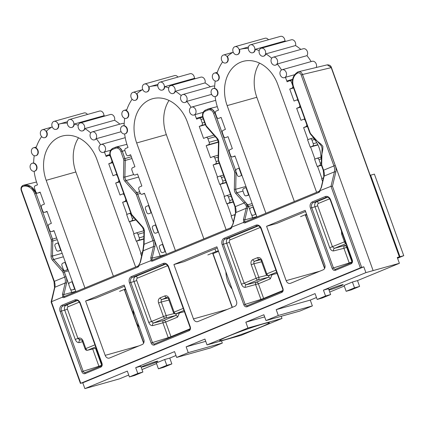 <?xml version="1.0" encoding="UTF-8"?>
<svg xmlns="http://www.w3.org/2000/svg" width="425" height="425" viewBox="0 0 425 425"><rect width="100%" height="100%" fill="white"/><g stroke="black" fill="none" stroke-linecap="round" stroke-linejoin="round"><path stroke-width="0.64" d="M263.574 323.808A26.361 1.519 160.2 0 0 235.827 333.28A26.361 1.519 160.2 0 0 219.709 340.606A26.361 1.519 160.2 0 0 225.452 339.543A26.361 1.519 160.2 0 0 253.194 330.071A26.361 1.519 160.2 0 0 269.312 322.745A26.361 1.519 160.2 0 0 263.574 323.808M252.732 205.28L248.604 206.396L247.663 204.792L236.996 192.748L236.05 191.144L235.742 189.274L236.04 171.774M160.48 256.78L137.753 194.172L136.808 192.567L126.145 180.524L125.2 178.92L124.892 177.05L125.248 160.453L124.939 158.589L122.262 151.157L119.781 147.767L116.046 147.034A6.216 4.85 74.3 0 1 122.225 151.167L124.902 158.599L131.33 156.767M68.818 284.421L64.345 271.995L63.405 270.39L53.741 259.473L52.796 257.869L52.487 256.004L52.812 240.964L52.503 239.1L36.056 193.412L31.078 186.639L23.72 185.183M329.024 290.116A8.601 0.494 160.2 0 0 338.029 287.029A8.601 0.494 160.2 0 0 343.182 284.681A8.601 0.494 160.2 0 0 341.307 285.026A8.601 0.494 160.2 0 0 328.807 289.515M155.954 361.542A8.601 0.494 160.2 0 0 146.907 364.634A8.601 0.494 160.2 0 0 141.647 367.019A8.601 0.494 160.2 0 0 143.517 366.674A8.601 0.494 160.2 0 0 152.57 363.587A8.601 0.494 160.2 0 0 157.829 361.197A8.601 0.494 160.2 0 0 155.954 361.542M151.135 260.382L150.774 257.895L153.478 246.548L143.145 250.814L140.441 262.161L138.683 265.524L150.631 260.769L151.847 259.919A2.114 1.652 -105.7 0 0 152.729 259.973A2.114 1.652 -105.7 0 0 152.809 259.951M243.812 222.126L243.451 219.64L246.155 208.292L235.822 212.558L233.118 223.906L231.359 227.269L243.307 222.514L244.524 221.664A2.114 1.652 -105.7 0 0 245.406 221.717A2.114 1.652 -105.7 0 0 245.485 221.691M361.664 267.399L360.352 267.862L330.99 186.315L334.438 171.843L324.121 176.104L321.417 187.452L319.658 190.814L330.99 186.315L332.446 186.24L361.664 267.399L363.8 266.804L365.893 272.627L373.123 270.598L302.526 74.497C301.474 72.154 299.981 71.288 298.042 71.894M373.123 270.598L399.394 263.303L397.295 257.476L399.367 256.902L331.224 67.633L302.483 74.513L335.235 165.479A9.26 5.769 -112.4 0 1 335.819 172.088L332.446 186.24M246.362 206.593A0.993 0.446 1.3 0 1 247.764 206.63A9.26 5.769 -112.4 0 1 247.531 208.537A0.993 0.59 13.4 0 0 246.155 208.292A8.266 5.148 67.6 0 0 246.362 206.593L246.07 205.408L244.178 202.991A0.993 0.329 -41.5 0 1 245.268 202.141L247.238 204.908L247.764 206.63L248.604 206.396L249.794 209.711M251.526 214.519L252.663 217.685L256.827 216.654M68.478 270.879L64.308 272.005L65.971 276.632A9.26 5.769 -112.4 0 1 66.555 283.241L63.851 294.589L71.687 292.389L70.55 289.223M363.8 266.804L82.779 382.808L84.878 388.631L119.494 378.845L128.738 375.025M85.606 300.996L124.206 285.058L143.778 339.426A4.133 3.225 74.3 0 1 142.189 344.542L109.565 358.009A4.133 3.225 74.3 0 1 109.283 358.105A4.133 3.225 74.3 0 1 105.177 355.358L85.606 300.996L95.567 298.201L124.621 286.206M323.165 269.832L290.541 283.3A4.133 3.225 74.3 0 1 290.259 283.395A4.133 3.225 74.3 0 1 286.152 280.654L266.581 226.286L305.182 210.354L324.758 264.717A4.133 3.225 74.3 0 1 323.165 269.832M234.866 306.287L197.864 321.56A4.133 3.225 74.3 0 1 197.583 321.656A4.133 3.225 74.3 0 1 193.476 318.909L173.905 264.541L216.883 246.803L236.454 301.166A4.133 3.225 74.3 0 1 234.866 306.287M63.548 296.368L63.851 294.589A0.993 0.59 -166.6 0 0 62.475 294.344L65.174 282.997L54.857 287.257L51.425 302.244L51.409 301.729L62.332 297.224L63.548 296.368A2.114 1.652 -105.7 0 0 64.43 296.422A2.114 1.652 -105.7 0 0 64.51 296.4M360.352 267.862L80.766 383.276L82.779 382.808M171.854 363.922L163.482 367.375L158.403 368.799L166.775 365.346L171.854 363.922L169.756 358.094L175.971 355.528M354.519 287.842L359.598 286.418L357.499 280.596L352.421 282.019L344.053 285.473L346.147 291.3L354.519 287.842L352.421 282.019M346.147 291.3L351.231 289.871L359.598 286.418M365.893 272.627L323.441 290.153L325.539 295.975L317.167 299.434L315.074 293.606L276.207 309.65L278.306 315.478L265.976 320.567L263.877 314.739L245.836 322.187L247.929 328.015L281.987 318.458L241.092 335.336L207.033 344.898L204.935 339.07L186.15 346.827L188.248 352.649L222.307 343.092L210.72 347.878L176.662 357.436L174.563 351.608L135.697 367.652L140.776 366.228L142.874 372.05L134.502 375.509L129.423 376.933L127.325 371.11L84.878 388.631M135.697 367.652L137.796 373.479L142.874 372.05M137.796 373.479L129.423 376.933M166.775 365.346L164.677 359.518L169.756 358.094M141.977 369.564L156.517 363.561M164.677 359.518L156.31 362.977L158.403 368.799M188.248 352.649L176.662 357.436M222.307 343.092L221.494 340.839M186.15 346.827L205.748 341.328M247.929 328.015L207.033 344.898M264.658 316.907L245.836 322.187M265.976 320.567L300.034 311.004L312.364 305.915L310.266 300.092L276.207 309.65M278.306 315.478L312.364 305.915M317.167 299.434L322.246 298.005L330.618 294.552L325.539 295.975M310.266 300.092L316.482 297.527M329.72 292.06L344.261 286.057M357.499 280.596L399.394 263.303M330.618 294.552L328.52 288.724L323.441 290.153M331.442 67.591C330.9 65.7 329.497 64.786 327.239 64.855L331.442 67.591L399.58 256.865L397.407 257.789L399.967 256.732L370.605 175.185L370.233 175.339M266.581 226.286L276.542 223.492L305.596 211.496M173.905 264.541L183.866 261.747L217.297 247.95M236.343 172.614L236.061 172.693L235.705 189.284L245.953 186.442M215.316 112.806L214.938 112.896L212.458 109.507L208.723 108.779A6.216 4.85 74.3 0 1 214.901 112.912L235.79 170.813L214.938 112.896L213.584 113.374A5.228 4.075 -105.7 0 0 208.038 110.027L205.264 111.169A5.228 4.075 -105.7 0 0 203.251 117.64L205.928 125.072A3.14 2.449 -105.7 0 0 206.646 126.294L217.313 138.337A5.127 4 74.3 0 1 218.864 142.641L218.503 159.237A3.14 2.449 -105.7 0 0 218.742 160.655L235.301 206.656L244.178 202.991L235.864 193.609A5.127 4 74.3 0 1 234.313 189.3L234.669 172.709A3.14 2.449 -105.7 0 0 234.435 171.291L213.584 113.374M131.968 158.541L125.21 160.469L124.854 177.06L133.779 174.585M57.253 239.7L52.769 240.975L52.45 256.015L62.156 253.321M36.056 193.417L52.461 239.11L56.615 237.926M281.212 316.29L281.987 318.458M342.438 233.755L341.62 234.074L344.42 241.841L329.736 247.738C330.724 250.006 332.026 251.063 333.636 250.915A2.067 1.588 -104.3 0 1 334.427 248.354L346.492 245.012M261.901 260.312L266.788 273.886L266.087 274.237L261.2 260.663L261.901 260.312C260.865 258.049 259.404 257.168 257.513 257.662A2.067 1.286 -112.4 0 0 259.436 259.261L254.745 261.2A2.067 1.286 -112.4 0 1 252.822 259.601C251.106 260.589 250.575 262.294 251.228 264.717L253.948 263.755L258.836 277.334L266.916 275.278M272.101 274.662L270.273 278.869A2.067 1.286 67.6 0 0 268.35 277.27L258.039 279.889L246.128 284.808A2.067 1.588 -104.3 0 0 245.331 287.364L258.363 283.783L263.638 298.435L282.673 290.578M169.224 298.568L174.112 312.147L173.411 312.497L168.523 298.918L169.224 298.568C168.188 296.305 166.727 295.423 164.836 295.922A2.067 1.286 -112.4 0 0 166.759 297.516L162.068 299.455A2.067 1.286 -112.4 0 1 160.145 297.856C158.429 298.849 157.898 300.555 158.552 302.972L161.272 302.01L166.159 315.589L174.239 313.533M179.424 312.917L177.597 317.124A2.067 1.286 67.6 0 0 175.674 315.525L165.362 318.15L153.452 323.064A2.067 1.588 -104.3 0 0 152.655 325.624L165.686 322.044L170.962 336.69L189.996 328.833M83.013 340.829L85.813 348.596L85.112 348.946L82.317 341.179L83.013 340.829C81.983 338.566 80.522 337.684 78.625 338.178A2.067 1.286 -112.4 0 0 80.548 339.777L79.937 340.032A2.067 1.588 -104.3 0 0 79.14 342.587L82.514 341.732M36.523 182.006L23.97 185.114M327.239 64.855L298.377 71.767A4.133 3.225 74.3 0 1 302.483 74.513L301.171 74.975A3.14 2.449 -105.7 0 0 297.76 72.994A11.411 8.904 -105.7 0 0 293.643 86.998L310.091 132.68A3.14 2.449 -105.7 0 0 310.808 133.902L320.471 144.813A5.127 4 74.3 0 1 322.022 149.122L321.698 164.162A3.14 2.449 -105.7 0 0 321.938 165.58L323.6 170.207L333.922 165.947L301.171 74.975M144.362 231.381L143.963 231.195L143.687 244.12L144.08 244.311L152.958 240.646L136.398 194.65A3.14 2.449 -105.7 0 0 135.681 193.428L125.014 181.385A5.127 4 74.3 0 1 123.463 177.076L123.818 160.485A3.14 2.449 -105.7 0 0 123.585 159.067L120.907 151.629A5.228 4.075 -105.7 0 0 115.361 148.282L112.588 149.425A5.228 4.075 -105.7 0 0 110.574 155.895L131.426 213.812A3.14 2.449 -105.7 0 0 132.143 215.034L142.811 227.077A5.127 4 74.3 0 1 144.362 231.381L144.08 244.311L143.352 249.114A0.993 0.446 -178.7 0 0 143.044 249.427L140.133 262.469L138.656 265.343M150.774 257.895A0.993 0.59 13.4 0 1 152.15 258.14L151.847 259.919M253.157 218.524L252.663 217.685L244.827 219.884L244.524 221.664M75.852 291.359L71.687 292.389L72.181 293.229M321.417 187.452A0.993 0.59 -166.6 0 0 321.109 187.765L319.632 190.634M243.451 219.64A0.993 0.59 13.4 0 1 244.827 219.884L247.531 208.537M246.07 205.408A0.993 0.563 -28.5 0 1 247.238 204.908L252.121 203.586M233.118 223.906A0.993 0.59 -166.6 0 0 232.81 224.214L231.333 227.083M143.538 247.732L143.252 247.701L143.044 249.427M140.441 262.161A0.993 0.59 -166.6 0 0 140.133 262.469M322.878 146.296L320.965 144.133L313.512 138.194A24.804 19.353 74.3 0 1 321.013 159.03L322.814 149.271L322.878 146.296M321.417 158.812L321.013 159.03M313.995 138.157L313.512 138.194M300.544 216.676L306.521 214.205L305.554 211.517M207.867 254.936L215.942 251.6L214.97 248.907M133.222 310.101A23.662 18.461 -105.7 0 0 133.907 315.541M136.531 322.835A23.662 18.461 -105.7 0 0 139.437 327.356M225.898 271.846A23.662 18.461 -105.7 0 0 232.114 289.101M305.713 215.358L306.818 214.901M213.037 253.613L218.519 251.35M124.732 290.062L125.843 289.606M397.566 258.225L403.75 255.675L399.967 256.732M403.75 255.675L374.393 174.123L370.605 175.185M125.593 288.904L119.59 291.375M124.498 286.259L125.465 288.947M218.301 250.734L215.942 251.6M34.776 171.121A4.133 3.225 74.3 0 1 34.494 171.222A4.133 3.225 74.3 0 1 30.324 168.295A4.133 3.225 74.3 0 1 31.981 163.359A4.133 3.225 74.3 0 1 32.258 163.258A4.133 3.225 74.3 0 1 36.428 166.186A4.133 3.225 74.3 0 1 34.776 171.121M34.234 155.693A47.457 37.028 74.3 0 0 33.644 163.088A4.133 3.225 74.3 0 1 36.948 166.722A4.133 3.225 74.3 0 1 35.132 171.025A4.133 3.225 74.3 0 1 34.85 171.121A4.133 3.225 74.3 0 1 34.669 171.163M45.023 137.583A4.133 3.225 74.3 0 1 44.747 137.679A4.133 3.225 74.3 0 1 40.577 134.752A4.133 3.225 74.3 0 1 42.229 129.816A4.133 3.225 74.3 0 1 42.511 129.721A4.133 3.225 74.3 0 1 46.681 132.648A4.133 3.225 74.3 0 1 45.023 137.583M52.227 126.857A47.457 37.028 74.3 0 0 46.357 131.166A4.133 3.225 74.3 0 1 45.385 137.482A4.133 3.225 74.3 0 1 45.103 137.578A4.133 3.225 74.3 0 1 44.922 137.626M36.051 155.635A4.133 3.225 74.3 0 1 35.769 155.731A4.133 3.225 74.3 0 1 31.599 152.803A4.133 3.225 74.3 0 1 33.256 147.868A4.133 3.225 74.3 0 1 33.532 147.773A4.133 3.225 74.3 0 1 37.703 150.7A4.133 3.225 74.3 0 1 36.051 155.635M41.623 136.59A47.457 37.028 74.3 0 0 36.029 147.969A4.133 3.225 74.3 0 1 38.303 151.927A4.133 3.225 74.3 0 1 36.407 155.534A4.133 3.225 74.3 0 1 36.125 155.63A4.133 3.225 74.3 0 1 35.944 155.678M56.514 129.258A4.133 3.225 74.3 0 1 56.233 129.354A4.133 3.225 74.3 0 1 52.068 126.427A4.133 3.225 74.3 0 1 53.72 121.492A4.133 3.225 74.3 0 1 54.002 121.391A4.133 3.225 74.3 0 1 58.167 124.318A4.133 3.225 74.3 0 1 56.514 129.258M67.474 121.699L58.703 124.158A47.457 37.028 74.3 0 0 58.523 124.212A4.133 3.225 74.3 0 1 56.876 129.157A4.133 3.225 74.3 0 1 56.594 129.253A4.133 3.225 74.3 0 1 56.413 129.296M72 127.367A4.133 3.225 74.3 0 1 71.719 127.463A4.133 3.225 74.3 0 1 67.548 124.536A4.133 3.225 74.3 0 1 69.201 119.6A4.133 3.225 74.3 0 1 69.482 119.505A4.133 3.225 74.3 0 1 73.652 122.432A4.133 3.225 74.3 0 1 72 127.367M69.482 119.505L99.519 111.074A4.133 3.225 74.3 0 1 103.934 115.696L74.258 124.026A4.133 3.225 74.3 0 1 72.356 127.266A4.133 3.225 74.3 0 1 72.075 127.362A4.133 3.225 74.3 0 1 71.894 127.41M82.79 130.81A4.133 3.225 74.3 0 1 82.508 130.905A4.133 3.225 74.3 0 1 78.343 127.978A4.133 3.225 74.3 0 1 79.996 123.043A4.133 3.225 74.3 0 1 80.277 122.942A4.133 3.225 74.3 0 1 84.442 125.869A4.133 3.225 74.3 0 1 82.79 130.81M80.277 122.942L110.314 114.516A4.133 3.225 74.3 0 1 113.73 115.967A4.133 3.225 74.3 0 1 114.564 120.254L84.888 128.584A4.133 3.225 74.3 0 1 83.151 130.709A4.133 3.225 74.3 0 1 82.87 130.804A4.133 3.225 74.3 0 1 82.689 130.847M94.733 139.761A4.133 3.225 74.3 0 1 94.456 139.862A4.133 3.225 74.3 0 1 90.286 136.935A4.133 3.225 74.3 0 1 91.938 131.994A4.133 3.225 74.3 0 1 92.22 131.899A4.133 3.225 74.3 0 1 96.39 134.826A4.133 3.225 74.3 0 1 94.733 139.761M121.136 131.723L96.284 138.699A4.133 3.225 74.3 0 1 95.094 139.66A4.133 3.225 74.3 0 1 94.812 139.761A4.133 3.225 74.3 0 1 94.632 139.804M103.663 152.304A4.133 3.225 74.3 0 1 103.381 152.405A4.133 3.225 74.3 0 1 99.211 149.478A4.133 3.225 74.3 0 1 100.868 144.537A4.133 3.225 74.3 0 1 101.145 144.442A4.133 3.225 74.3 0 1 105.315 147.369A4.133 3.225 74.3 0 1 103.663 152.304M110.633 150.264L104.391 152.017A4.133 3.225 74.3 0 1 104.019 152.203A4.133 3.225 74.3 0 1 103.737 152.304A4.133 3.225 74.3 0 1 103.557 152.347M135.633 267.038L96.879 159.386A35.057 27.354 -105.7 0 0 62.055 136.101A35.057 27.354 -105.7 0 0 59.67 136.924A35.057 27.354 -105.7 0 0 46.176 180.317L84.931 287.969M78.54 137.801A35.057 27.354 -105.7 0 0 75.852 171.987L113.379 276.223M75.963 291.672L53.986 230.621L51.733 231.551L54.081 230.892M51.733 231.551A1.987 1.546 -105.7 0 1 51.6 231.598A1.987 1.546 -105.7 0 1 49.629 230.281L48.354 226.738A1.987 1.546 -105.7 0 1 49.119 224.283L51.367 223.353L47.047 211.363L44.8 212.293A1.987 1.546 -105.7 0 1 44.667 212.335A1.987 1.546 -105.7 0 1 42.697 211.018L41.422 207.48A1.987 1.546 -105.7 0 1 42.187 205.02L44.434 204.096L40.115 192.1L37.867 193.03A1.987 1.546 -105.7 0 1 37.735 193.077A1.987 1.546 -105.7 0 1 35.758 191.76L34.483 188.217A1.987 1.546 -105.7 0 1 35.248 185.762L37.496 184.833L37.203 184.02A47.457 37.028 74.3 0 1 34.127 171.296M58.703 124.158A47.457 37.028 74.3 0 1 67.304 123.085M103.934 115.696A47.457 37.028 74.3 0 1 105.044 115.993M74.258 124.026A47.457 37.028 74.3 0 1 78.227 125.269M114.564 120.254A47.457 37.028 74.3 0 1 119.866 124.142M84.888 128.584A47.457 37.028 74.3 0 1 90.753 132.956M96.284 138.699A47.457 37.028 74.3 0 1 100.56 144.691M119.558 181.942L115.69 183.026L117.938 182.102A1.987 1.546 -105.7 0 0 118.703 179.642L117.427 176.104A1.987 1.546 -105.7 0 0 115.457 174.781A1.987 1.546 -105.7 0 0 115.318 174.829L113.071 175.759L108.757 163.768L112.625 162.679M115.69 183.026L120.009 195.017L122.257 194.092A1.987 1.546 -105.7 0 1 122.389 194.044L123.776 193.657M126.985 214.397L122.623 202.289L126.491 201.206M129.253 221.802L126.639 214.535L128.892 213.605A1.987 1.546 74.3 0 1 129.025 213.557A1.987 1.546 74.3 0 1 130.996 214.875L132.271 218.413A1.987 1.546 74.3 0 1 131.506 220.873L129.253 221.802L135.904 219.932M129.614 221.701L133.971 233.808M136.244 241.214L133.631 233.952L135.883 233.022A1.987 1.546 74.3 0 1 136.016 232.974A1.987 1.546 74.3 0 1 137.987 234.292L139.262 237.83A1.987 1.546 74.3 0 1 138.497 240.284L136.244 241.214L143.793 239.1M136.6 241.113L140.962 253.226M104.391 152.017A47.457 37.028 74.3 0 1 105.846 155.683L106.138 156.496L108.386 155.571A1.987 1.546 -105.7 0 1 108.524 155.523L109.969 155.12M54.002 121.391L84.038 112.965A4.133 3.225 74.3 0 1 87.481 114.453M92.22 131.899L122.257 123.468A4.133 3.225 74.3 0 1 124.196 123.67M122.623 202.289L124.87 201.36A1.987 1.546 -105.7 0 0 125.635 198.905L124.36 195.362A1.987 1.546 -105.7 0 0 122.389 194.044M108.757 163.768L111.005 162.839A1.987 1.546 -105.7 0 0 111.77 160.384L110.495 156.841A1.987 1.546 -105.7 0 0 108.524 155.523M141.631 256.185L140.622 253.369L142.487 252.599M74.593 288.968L71.979 281.701L69.727 282.636A1.987 1.546 -105.7 0 0 68.962 285.09L70.237 288.628A1.987 1.546 -105.7 0 0 72.207 289.946A1.987 1.546 -105.7 0 0 72.34 289.898L74.954 288.867M71.979 281.701L72.335 281.605M67.602 269.551L64.988 262.289L62.735 263.218A1.987 1.546 -105.7 0 0 61.97 265.673L63.245 269.211A1.987 1.546 -105.7 0 0 65.216 270.528A1.987 1.546 -105.7 0 0 65.349 270.481L67.963 269.45M64.988 262.289L65.349 262.188M60.616 250.134L57.997 242.872L55.744 243.801A1.987 1.546 -105.7 0 0 54.979 246.256L56.254 249.794A1.987 1.546 -105.7 0 0 58.225 251.111A1.987 1.546 -105.7 0 0 58.363 251.063L60.972 250.033M57.997 242.872L58.358 242.771M215.751 96.417A4.133 3.225 74.3 0 1 215.47 96.512A4.133 3.225 74.3 0 1 211.305 93.585A4.133 3.225 74.3 0 1 212.957 88.65A4.133 3.225 74.3 0 1 213.238 88.554A4.133 3.225 74.3 0 1 217.403 91.476A4.133 3.225 74.3 0 1 215.751 96.417M215.209 80.984A47.457 37.028 74.3 0 0 214.62 88.379A4.133 3.225 74.3 0 1 217.924 92.012A4.133 3.225 74.3 0 1 216.113 96.316A4.133 3.225 74.3 0 1 215.831 96.411A4.133 3.225 74.3 0 1 215.65 96.454M226.004 62.873A4.133 3.225 74.3 0 1 225.723 62.974A4.133 3.225 74.3 0 1 221.553 60.047A4.133 3.225 74.3 0 1 223.205 55.107A4.133 3.225 74.3 0 1 223.486 55.011A4.133 3.225 74.3 0 1 227.657 57.938A4.133 3.225 74.3 0 1 226.004 62.873M233.203 52.148A47.457 37.028 74.3 0 0 227.333 56.456A4.133 3.225 74.3 0 1 226.36 62.773A4.133 3.225 74.3 0 1 226.079 62.873A4.133 3.225 74.3 0 1 225.898 62.916M217.026 80.925A4.133 3.225 74.3 0 1 216.745 81.026A4.133 3.225 74.3 0 1 212.58 78.099A4.133 3.225 74.3 0 1 214.232 73.158A4.133 3.225 74.3 0 1 214.513 73.063A4.133 3.225 74.3 0 1 218.678 75.99A4.133 3.225 74.3 0 1 217.026 80.925M222.599 61.885A47.457 37.028 74.3 0 0 217.005 73.265A4.133 3.225 74.3 0 1 219.279 77.217A4.133 3.225 74.3 0 1 217.382 80.824A4.133 3.225 74.3 0 1 217.106 80.925A4.133 3.225 74.3 0 1 216.92 80.968M237.49 54.549A4.133 3.225 74.3 0 1 237.208 54.644A4.133 3.225 74.3 0 1 233.043 51.717A4.133 3.225 74.3 0 1 234.696 46.782A4.133 3.225 74.3 0 1 234.977 46.686A4.133 3.225 74.3 0 1 239.142 49.613A4.133 3.225 74.3 0 1 237.49 54.549M248.45 46.989L239.679 49.449A47.457 37.028 74.3 0 0 239.498 49.502A4.133 3.225 74.3 0 1 237.851 54.448A4.133 3.225 74.3 0 1 237.57 54.543A4.133 3.225 74.3 0 1 237.389 54.591M252.976 52.657A4.133 3.225 74.3 0 1 252.694 52.758A4.133 3.225 74.3 0 1 248.524 49.831A4.133 3.225 74.3 0 1 250.176 44.891A4.133 3.225 74.3 0 1 250.458 44.795A4.133 3.225 74.3 0 1 254.628 47.722A4.133 3.225 74.3 0 1 252.976 52.657M250.458 44.795L280.495 36.369A4.133 3.225 74.3 0 1 284.909 40.991L255.234 49.316A4.133 3.225 74.3 0 1 253.332 52.557A4.133 3.225 74.3 0 1 253.05 52.657A4.133 3.225 74.3 0 1 252.87 52.7M263.766 56.1A4.133 3.225 74.3 0 1 263.484 56.196A4.133 3.225 74.3 0 1 259.319 53.268A4.133 3.225 74.3 0 1 260.971 48.333A4.133 3.225 74.3 0 1 261.253 48.237A4.133 3.225 74.3 0 1 265.418 51.165A4.133 3.225 74.3 0 1 263.766 56.1M261.253 48.237L291.29 39.807A4.133 3.225 74.3 0 1 294.706 41.257A4.133 3.225 74.3 0 1 295.54 45.549L265.864 53.874A4.133 3.225 74.3 0 1 264.127 55.999A4.133 3.225 74.3 0 1 263.845 56.095A4.133 3.225 74.3 0 1 263.665 56.137M275.713 65.057A4.133 3.225 74.3 0 1 275.432 65.153A4.133 3.225 74.3 0 1 271.262 62.225A4.133 3.225 74.3 0 1 272.914 57.29A4.133 3.225 74.3 0 1 273.195 57.189A4.133 3.225 74.3 0 1 277.366 60.116A4.133 3.225 74.3 0 1 275.713 65.057M273.195 57.189L303.232 48.763A4.133 3.225 74.3 0 1 307.025 50.809A4.133 3.225 74.3 0 1 306.94 55.659L277.259 63.989A4.133 3.225 74.3 0 1 276.069 64.956A4.133 3.225 74.3 0 1 275.788 65.052A4.133 3.225 74.3 0 1 275.607 65.094M284.638 77.6A4.133 3.225 74.3 0 1 284.357 77.695A4.133 3.225 74.3 0 1 280.192 74.768A4.133 3.225 74.3 0 1 281.844 69.833A4.133 3.225 74.3 0 1 282.126 69.732A4.133 3.225 74.3 0 1 286.291 72.659A4.133 3.225 74.3 0 1 284.638 77.6M294.589 74.72L285.366 77.308A4.133 3.225 74.3 0 1 285 77.499A4.133 3.225 74.3 0 1 284.718 77.594A4.133 3.225 74.3 0 1 284.538 77.637M316.609 192.328L277.854 84.681A35.057 27.354 -105.7 0 0 243.031 61.391A35.057 27.354 -105.7 0 0 240.646 62.215A35.057 27.354 -105.7 0 0 227.152 105.607L265.907 213.26M259.516 63.097A35.057 27.354 -105.7 0 0 256.827 97.282L294.355 201.519M256.939 216.962L234.961 155.917L232.714 156.846L235.057 156.188L232.576 156.889A1.987 1.546 -105.7 0 0 232.714 156.846M232.576 156.889A1.987 1.546 -105.7 0 1 230.605 155.571L229.33 152.033A1.987 1.546 -105.7 0 1 230.095 149.573L232.342 148.644L228.028 136.653L225.776 137.583A1.987 1.546 -105.7 0 1 225.643 137.631A1.987 1.546 -105.7 0 1 223.672 136.313L222.397 132.77A1.987 1.546 -105.7 0 1 223.162 130.316L225.409 129.386L221.09 117.396L218.843 118.32A1.987 1.546 -105.7 0 1 218.71 118.368A1.987 1.546 -105.7 0 1 216.739 117.05L215.464 113.507A1.987 1.546 -105.7 0 1 216.224 111.052L218.477 110.123L218.184 109.31A47.457 37.028 74.3 0 1 215.103 96.587M239.679 49.449A47.457 37.028 74.3 0 1 248.28 48.376M284.909 40.991A47.457 37.028 74.3 0 1 286.02 41.283M255.234 49.316A47.457 37.028 74.3 0 1 259.207 50.564M295.54 45.549A47.457 37.028 74.3 0 1 300.842 49.433M265.864 53.874A47.457 37.028 74.3 0 1 271.729 58.246M306.94 55.659A47.457 37.028 74.3 0 1 311.169 61.583M277.259 63.989A47.457 37.028 74.3 0 1 281.536 69.982M300.533 107.233L296.666 108.322L298.913 107.392A1.987 1.546 -105.7 0 0 299.678 104.938L298.403 101.394A1.987 1.546 -105.7 0 0 296.432 100.077A1.987 1.546 -105.7 0 0 296.299 100.125L294.047 101.049L289.733 89.059L293.601 87.975M296.666 108.322L300.985 120.312L303.232 119.382A1.987 1.546 -105.7 0 1 303.365 119.335L304.752 118.947M307.96 139.687L303.599 127.58L307.466 126.496M310.229 147.093L307.615 139.83L309.868 138.895A1.987 1.546 74.3 0 1 310.006 138.853A1.987 1.546 74.3 0 1 311.977 140.17L313.246 143.708A1.987 1.546 74.3 0 1 312.481 146.163L310.229 147.093L317.948 144.925M310.59 146.992L314.952 159.104M317.22 166.51L314.606 159.242L316.859 158.312A1.987 1.546 74.3 0 1 316.992 158.27A1.987 1.546 74.3 0 1 318.962 159.587L320.237 163.12A1.987 1.546 74.3 0 1 319.473 165.58L317.22 166.51L321.465 165.314M317.581 166.409L321.938 178.516M285.366 77.308A47.457 37.028 74.3 0 1 286.822 80.978L287.114 81.791L289.361 80.862A1.987 1.546 -105.7 0 1 289.499 80.814L292.533 79.964M234.977 46.686L265.014 38.255A4.133 3.225 74.3 0 1 268.457 39.743M282.126 69.732L312.157 61.306A4.133 3.225 74.3 0 1 315.701 62.932A4.133 3.225 74.3 0 1 316.28 67.437M303.599 127.58L305.851 126.65A1.987 1.546 -105.7 0 0 306.611 124.196L305.336 120.652A1.987 1.546 -105.7 0 0 303.365 119.335M289.733 89.059L291.98 88.129A1.987 1.546 -105.7 0 0 292.745 85.675L291.47 82.131A1.987 1.546 -105.7 0 0 289.499 80.814M322.607 181.475L321.598 178.659L323.462 177.889M255.568 214.258L252.955 206.996L250.702 207.926A1.987 1.546 -105.7 0 0 249.937 210.38L251.212 213.918A1.987 1.546 -105.7 0 0 253.183 215.236A1.987 1.546 -105.7 0 0 253.316 215.188L255.93 214.157M252.955 206.996L253.316 206.895M248.583 194.841L245.963 187.579L243.711 188.509A1.987 1.546 -105.7 0 0 242.946 190.963L244.221 194.501A1.987 1.546 -105.7 0 0 246.192 195.819A1.987 1.546 -105.7 0 0 246.325 195.771L248.938 194.74M245.963 187.579L246.325 187.478M241.591 175.429L238.972 168.162L236.72 169.092A1.987 1.546 -105.7 0 0 235.96 171.551L237.23 175.084A1.987 1.546 -105.7 0 0 239.201 176.402A1.987 1.546 -105.7 0 0 239.339 176.359L241.947 175.328M238.972 168.162L239.333 168.061M125.263 133.769A4.133 3.225 74.3 0 1 124.982 133.864A4.133 3.225 74.3 0 1 120.817 130.942A4.133 3.225 74.3 0 1 122.469 126.002A4.133 3.225 74.3 0 1 122.751 125.906A4.133 3.225 74.3 0 1 126.916 128.833A4.133 3.225 74.3 0 1 125.263 133.769M124.722 118.341A47.457 37.028 74.3 0 0 124.132 125.731A4.133 3.225 74.3 0 1 127.436 129.365A4.133 3.225 74.3 0 1 125.619 133.668A4.133 3.225 74.3 0 1 125.343 133.763A4.133 3.225 74.3 0 1 125.157 133.811M135.517 100.231A4.133 3.225 74.3 0 1 135.235 100.327A4.133 3.225 74.3 0 1 131.065 97.399A4.133 3.225 74.3 0 1 132.717 92.464A4.133 3.225 74.3 0 1 132.998 92.363A4.133 3.225 74.3 0 1 137.169 95.29A4.133 3.225 74.3 0 1 135.517 100.231M142.715 89.5A47.457 37.028 74.3 0 0 136.845 93.808A4.133 3.225 74.3 0 1 135.873 100.13A4.133 3.225 74.3 0 1 135.591 100.226A4.133 3.225 74.3 0 1 135.41 100.268M126.538 118.283A4.133 3.225 74.3 0 1 126.257 118.378A4.133 3.225 74.3 0 1 122.087 115.451A4.133 3.225 74.3 0 1 123.744 110.516A4.133 3.225 74.3 0 1 124.02 110.415A4.133 3.225 74.3 0 1 128.191 113.342A4.133 3.225 74.3 0 1 126.538 118.283M132.111 99.238A47.457 37.028 74.3 0 0 126.517 110.617A4.133 3.225 74.3 0 1 128.791 114.575A4.133 3.225 74.3 0 1 126.894 118.182A4.133 3.225 74.3 0 1 126.613 118.277A4.133 3.225 74.3 0 1 126.432 118.32M147.002 91.901A4.133 3.225 74.3 0 1 146.721 92.002A4.133 3.225 74.3 0 1 142.556 89.075A4.133 3.225 74.3 0 1 144.208 84.134A4.133 3.225 74.3 0 1 144.489 84.038A4.133 3.225 74.3 0 1 148.654 86.966A4.133 3.225 74.3 0 1 147.002 91.901M157.962 84.341L149.191 86.806A47.457 37.028 74.3 0 0 149.01 86.854A4.133 3.225 74.3 0 1 147.363 91.8A4.133 3.225 74.3 0 1 147.082 91.901A4.133 3.225 74.3 0 1 146.901 91.943M162.488 90.015A4.133 3.225 74.3 0 1 162.207 90.111A4.133 3.225 74.3 0 1 158.036 87.183A4.133 3.225 74.3 0 1 159.688 82.248A4.133 3.225 74.3 0 1 159.97 82.147A4.133 3.225 74.3 0 1 164.14 85.074A4.133 3.225 74.3 0 1 162.488 90.015M159.97 82.147L190.007 73.722A4.133 3.225 74.3 0 1 194.422 78.343L164.746 86.673A4.133 3.225 74.3 0 1 162.844 89.914A4.133 3.225 74.3 0 1 162.562 90.01A4.133 3.225 74.3 0 1 162.382 90.052M173.278 93.452A4.133 3.225 74.3 0 1 172.996 93.548A4.133 3.225 74.3 0 1 168.831 90.626A4.133 3.225 74.3 0 1 170.483 85.685A4.133 3.225 74.3 0 1 170.765 85.59A4.133 3.225 74.3 0 1 174.93 88.517A4.133 3.225 74.3 0 1 173.278 93.452M170.765 85.59L200.802 77.159A4.133 3.225 74.3 0 1 204.218 78.609A4.133 3.225 74.3 0 1 205.052 82.902L175.376 91.232A4.133 3.225 74.3 0 1 173.639 93.351A4.133 3.225 74.3 0 1 173.357 93.452A4.133 3.225 74.3 0 1 173.177 93.495M185.22 102.409A4.133 3.225 74.3 0 1 184.944 102.505A4.133 3.225 74.3 0 1 180.774 99.578A4.133 3.225 74.3 0 1 182.426 94.642A4.133 3.225 74.3 0 1 182.708 94.547A4.133 3.225 74.3 0 1 186.878 97.474A4.133 3.225 74.3 0 1 185.22 102.409M211.623 94.371L186.772 101.341A4.133 3.225 74.3 0 1 185.582 102.308A4.133 3.225 74.3 0 1 185.3 102.404A4.133 3.225 74.3 0 1 185.119 102.452M194.151 114.952A4.133 3.225 74.3 0 1 193.869 115.047A4.133 3.225 74.3 0 1 189.704 112.12A4.133 3.225 74.3 0 1 191.356 107.185A4.133 3.225 74.3 0 1 191.638 107.089A4.133 3.225 74.3 0 1 195.803 110.017A4.133 3.225 74.3 0 1 194.151 114.952M203.123 112.349L194.878 114.665A4.133 3.225 74.3 0 1 194.507 114.851A4.133 3.225 74.3 0 1 194.23 114.947A4.133 3.225 74.3 0 1 194.044 114.989M226.121 229.686L187.367 122.033A35.057 27.354 -105.7 0 0 152.543 98.743A35.057 27.354 -105.7 0 0 150.158 99.567A35.057 27.354 -105.7 0 0 136.664 142.965L175.419 250.612M169.028 100.449A35.057 27.354 -105.7 0 0 166.34 134.635L203.867 238.871M166.451 254.315L144.473 193.269L142.226 194.198L144.569 193.54L142.088 194.246A1.987 1.546 -105.7 0 0 142.226 194.198M142.088 194.246A1.987 1.546 -105.7 0 1 140.117 192.923L138.842 189.385A1.987 1.546 -105.7 0 1 139.607 186.926L141.854 186.001L137.535 174.011L135.288 174.935A1.987 1.546 -105.7 0 1 135.155 174.983A1.987 1.546 -105.7 0 1 133.184 173.666L131.909 170.122A1.987 1.546 -105.7 0 1 132.674 167.668L134.922 166.738L130.602 154.748L128.355 155.678A1.987 1.546 -105.7 0 1 128.222 155.725A1.987 1.546 -105.7 0 1 126.252 154.403L124.977 150.864A1.987 1.546 -105.7 0 1 125.736 148.405L127.989 147.48L127.691 146.667A47.457 37.028 74.3 0 1 124.615 133.939M149.191 86.806A47.457 37.028 74.3 0 1 157.792 85.728M194.422 78.343A47.457 37.028 74.3 0 1 195.532 78.641M164.746 86.673A47.457 37.028 74.3 0 1 168.714 87.917M205.052 82.902A47.457 37.028 74.3 0 1 210.354 86.785M175.376 91.232A47.457 37.028 74.3 0 1 181.241 95.598M186.772 101.341A47.457 37.028 74.3 0 1 191.048 107.334M218.466 142.226L206.178 145.674L208.425 144.744A1.987 1.546 -105.7 0 0 209.19 142.29L207.915 138.747A1.987 1.546 -105.7 0 0 205.944 137.429A1.987 1.546 -105.7 0 0 205.812 137.477L203.559 138.407L199.245 126.411L205.392 124.684M206.178 145.674L210.497 157.664L212.744 156.735A1.987 1.546 -105.7 0 1 212.877 156.692L218.195 155.199M217.472 177.039L213.111 164.937L219.263 163.211M219.741 184.445L217.127 177.183L219.38 176.253A1.987 1.546 74.3 0 1 219.512 176.205A1.987 1.546 74.3 0 1 221.483 177.523L222.758 181.061A1.987 1.546 74.3 0 1 221.993 183.515L219.741 184.445L226.254 182.617M220.102 184.344L224.458 196.456M226.732 203.862L224.118 196.6L226.371 195.67A1.987 1.546 74.3 0 1 226.504 195.622A1.987 1.546 74.3 0 1 228.475 196.94L229.75 200.478A1.987 1.546 74.3 0 1 228.985 202.932L226.732 203.862L233.24 202.034M227.093 203.761L231.45 215.873M194.878 114.665A47.457 37.028 74.3 0 1 196.334 118.331L196.626 119.143L198.873 118.214A1.987 1.546 -105.7 0 1 199.012 118.171L202.709 117.13M144.489 84.038L174.526 75.613A4.133 3.225 74.3 0 1 177.969 77.1M182.708 94.547L212.744 86.116A4.133 3.225 74.3 0 1 214.683 86.317M213.111 164.937L215.358 164.008A1.987 1.546 -105.7 0 0 216.123 161.548L214.848 158.01A1.987 1.546 -105.7 0 0 212.877 156.692M199.245 126.411L201.492 125.487A1.987 1.546 -105.7 0 0 202.258 123.027L200.982 119.489A1.987 1.546 -105.7 0 0 199.012 118.171M233.309 222.126L231.11 216.012L233.362 215.082A1.987 1.546 74.3 0 1 233.495 215.039A1.987 1.546 74.3 0 1 234.898 215.459M165.081 251.616L162.467 244.348L160.214 245.278A1.987 1.546 -105.7 0 0 159.449 247.738L160.724 251.271A1.987 1.546 -105.7 0 0 162.695 252.588A1.987 1.546 -105.7 0 0 162.828 252.546L165.442 251.515M162.467 244.348L162.828 244.248M158.095 232.199L155.476 224.931L153.223 225.861A1.987 1.546 -105.7 0 0 152.458 228.321L153.733 231.853A1.987 1.546 -105.7 0 0 155.704 233.176A1.987 1.546 -105.7 0 0 155.837 233.128L158.451 232.098M155.476 224.931L155.837 224.83M151.103 212.782L148.484 205.519L146.232 206.449A1.987 1.546 -105.7 0 0 145.472 208.903L146.742 212.442A1.987 1.546 -105.7 0 0 148.713 213.759A1.987 1.546 -105.7 0 0 148.851 213.711L151.459 212.681M148.484 205.519L148.846 205.418M22.876 186.469A3.14 2.449 -105.7 0 0 22.796 186.501A3.14 2.449 -105.7 0 0 21.585 190.389L54.336 281.361L64.658 277.1L62.99 272.473A3.14 2.449 -105.7 0 0 62.278 271.251L52.61 260.334A5.127 4 74.3 0 1 51.058 256.031L51.383 240.991A3.14 2.449 -105.7 0 0 51.149 239.572L34.701 193.89A11.411 8.904 -105.7 0 0 22.876 186.469A0.993 0.622 70.1 0 1 23.131 185.369L23.694 185.188A12.405 9.674 74.3 0 1 36.013 193.428L34.701 193.89M23.742 185.173L23.694 185.188A12.405 9.674 74.3 0 0 23.163 185.358A0.993 0.622 70.1 0 0 23.131 185.369L23.014 185.417C21.176 186.426 20.586 188.142 21.25 190.559L21.585 190.389M242.988 191.085L236.953 192.759L245.268 202.141M138.635 177.055L126.103 180.535L136.77 192.578L139.708 191.781M63.405 256.796L53.699 259.489L63.367 270.401L63.968 270.236M140.388 193.46L137.711 194.183L154.27 240.183A9.26 5.769 -112.4 0 1 154.854 246.792L152.15 258.14L166.297 254.378M177.597 317.124L165.686 322.044A2.067 1.286 67.6 0 0 163.763 320.445L175.674 315.525L176.619 313.613M184.285 311.716L184.535 311.998M270.273 278.869L258.363 283.783A2.067 1.286 67.6 0 0 256.44 282.184L268.35 277.27L269.296 275.358M276.962 273.456L277.212 273.743M80.33 303.174L101.995 363.343C102.478 365.139 102.085 366.398 100.821 367.131L85.069 373.633C83.672 374 82.588 373.347 81.823 371.673L60.159 311.498A5.111 3.984 74.3 0 1 62.124 305.177L74.912 299.896A5.111 3.984 74.3 0 1 80.33 303.174L79.996 303.338L101.66 363.513C102.09 364.342 101.883 365.187 101.038 366.047A0.993 0.616 67.6 0 0 100.821 367.131M330.629 199.846L352.293 260.02C352.777 261.811 352.383 263.075 351.119 263.808L335.368 270.311C333.97 270.677 332.887 270.024 332.122 268.35L310.457 208.176A5.111 3.984 74.3 0 1 312.423 201.848L325.21 196.573A5.111 3.984 74.3 0 1 330.629 199.846L330.294 200.016L351.958 260.19C352.389 261.019 352.182 261.864 351.337 262.724A0.993 0.616 67.6 0 0 351.119 263.808M243.822 304.799L222.158 244.625A5.111 3.984 74.3 0 1 224.124 238.303L255.887 225.192A5.111 3.984 74.3 0 1 261.306 228.464L282.97 288.639C283.454 290.429 283.061 291.688 281.796 292.427L247.068 306.76C245.666 307.126 244.587 306.473 243.822 304.799L260.918 299.397L255.643 284.745A2.067 1.588 75.7 0 1 256.44 282.184L246.128 284.808L244.157 283.231L256.116 278.29L251.228 264.717M131.447 276.558L163.211 263.447A5.111 3.984 74.3 0 1 168.629 266.719L190.294 326.894C190.777 328.684 190.384 329.949 189.12 330.682L154.392 345.015C152.989 345.387 151.911 344.733 151.146 343.055L129.482 282.88A5.111 3.984 74.3 0 1 131.447 276.558A0.993 0.616 67.6 0 0 132.372 277.323A4.117 3.214 -105.7 0 0 130.783 282.423L152.447 342.598L168.242 337.652L162.966 323A2.067 1.588 75.7 0 1 163.763 320.445L153.452 323.064L151.481 321.486L163.439 316.551L158.552 302.972M139.097 265.535A3.108 2.428 74.3 0 1 137.785 267.144L64.313 297.473A3.108 2.428 74.3 0 1 62.332 297.224M51.409 301.729L80.766 383.276M320.073 190.825A3.108 2.428 74.3 0 1 318.761 192.435L245.289 222.764A3.108 2.428 74.3 0 1 243.307 222.514M231.774 227.274A3.108 2.428 74.3 0 1 230.462 228.889L152.612 261.024A3.108 2.428 74.3 0 1 150.631 260.769M261.614 261.805L253.948 263.755C253.608 262.549 253.874 261.694 254.745 261.2L260.631 259.702M259.723 259.192L259.611 259.202C260.589 259.494 261.12 259.978 261.2 260.663M276.659 272.202L268.712 275.485L277.095 273.413M168.938 300.066L161.272 302.01C160.932 300.804 161.197 299.954 162.068 299.455L167.955 297.957M183.982 310.462L176.035 313.746L184.418 311.668M245.289 222.764A0.993 0.616 -112.4 0 1 245.507 221.68A0.993 0.616 -112.4 0 1 245.549 221.664L318.936 191.372M152.612 261.024A0.993 0.616 -112.4 0 1 152.83 259.941A0.993 0.616 -112.4 0 1 152.873 259.925L230.637 227.821M286.152 280.654L319.897 271.182M324.599 268.483L305.246 214.737M193.476 318.909L227.221 309.437M232.156 307.402L212.569 252.992M105.177 355.358L138.922 345.892M143.618 343.188L124.27 289.441M64.313 297.473A0.993 0.616 -112.4 0 1 64.531 296.39A0.993 0.616 -112.4 0 1 64.573 296.374L137.96 266.082M124.876 150.508L120.907 151.629M37.735 193.077L40.099 192.413M37.262 193.115L36.056 193.412M62.836 296.836L62.475 294.344M79.369 302.117L68.17 306.738A1.96 1.53 -105.7 0 0 67.416 309.161L77.961 338.454L75.246 339.416L64.701 310.123L61.466 311.036L83.13 371.211C83.64 372.348 84.368 372.789 85.319 372.539L101.007 366.063M81.823 371.673L98.919 366.27L92.692 348.978M75.246 339.416C76.234 341.684 77.531 342.741 79.14 342.587M78.625 338.178L77.961 338.454L79.937 340.032L81.063 339.745M80.84 339.708L80.723 339.718C81.706 340.011 82.238 340.499 82.317 341.179M95.683 346.912L87.731 350.195L96.119 348.118L87.55 350.253A2.067 1.631 -103.9 0 0 87.731 350.195A2.067 1.286 -112.4 0 1 85.813 348.596L94.934 344.829M95.508 348.282L101.692 365.288M95.986 348.165L96.236 348.447M151.146 343.055L152.447 342.598C152.963 343.729 153.691 344.17 154.642 343.921L189.306 329.609M167.668 265.662L137.493 278.12A1.96 1.53 -105.7 0 0 136.738 280.543L151.481 321.486L148.761 322.447L134.018 281.504L129.482 282.88M148.761 322.447C149.749 324.716 151.045 325.773 152.655 325.624M329.736 247.738L314.999 206.794L311.764 207.713L333.428 267.888C333.938 269.02 334.666 269.461 335.617 269.211L351.305 262.735M332.122 268.35L349.217 262.942L343.942 248.296L333.636 250.915M345.982 243.589L334.427 248.354L332.456 246.782L317.714 205.838L314.999 206.794A4.027 3.14 74.3 0 1 316.545 201.817L313.347 202.619A4.117 3.214 -105.7 0 0 311.764 207.713L310.457 208.176M347.241 247.095L346.662 247.334L351.99 261.959M260.344 227.407L230.169 239.865A1.96 1.53 -105.7 0 0 229.415 242.287L244.157 283.231L241.437 284.192L226.695 243.249L223.46 244.163L245.124 304.337C245.639 305.474 246.367 305.915 247.318 305.665L281.982 291.353M241.437 284.192C242.425 286.455 243.722 287.518 245.331 287.364M67.416 309.161L64.701 310.123A4.027 3.14 74.3 0 1 66.247 305.139L63.049 305.942A4.117 3.214 -105.7 0 0 61.466 311.036L60.159 311.498M76.511 300.496L63.049 305.942A0.993 0.616 67.6 0 1 62.124 305.177M68.17 306.738A2.067 1.286 67.6 0 0 66.247 305.139L77.323 300.565M79.996 303.338C77.679 299.673 78.227 300.942 76.181 300.549A4.117 3.214 -105.7 0 0 75.831 300.666A0.993 0.616 67.6 0 1 74.912 299.896M160.145 297.856L164.836 295.922M184.423 311.679L175.854 313.804A2.067 1.631 -103.9 0 0 176.035 313.746A2.067 1.286 67.6 0 1 174.112 312.147L183.233 308.38M136.738 280.543L134.018 281.504A4.027 3.14 74.3 0 1 135.57 276.521L132.372 277.323L164.81 264.042M137.493 278.12A2.067 1.286 67.6 0 0 135.57 276.521L165.623 264.116M168.629 266.719L168.295 266.889C165.394 262.762 167.057 264.807 164.48 264.1A4.117 3.214 -105.7 0 0 164.13 264.212A0.993 0.616 67.6 0 1 163.211 263.447M252.822 259.601L257.513 257.662M277.1 273.424L268.531 275.543A2.067 1.631 -103.9 0 0 268.712 275.485A2.067 1.286 67.6 0 1 266.788 273.886L275.91 270.125M229.415 242.287L226.695 243.249A4.027 3.14 74.3 0 1 228.246 238.266L225.048 239.068A4.117 3.214 -105.7 0 0 223.46 244.163L222.158 244.625M257.486 225.787L225.048 239.068A0.993 0.616 -112.4 0 1 224.124 238.303M230.169 239.865A2.067 1.286 67.6 0 0 228.246 238.266L258.299 225.861M261.306 228.464L260.971 228.634C258.071 224.501 259.733 226.552 257.157 225.84A4.117 3.214 -105.7 0 0 256.806 225.957A0.993 0.616 -112.4 0 1 255.887 225.192M341.477 231.078L341.62 234.074M329.667 198.788L318.468 203.41A1.96 1.53 -105.7 0 0 317.714 205.838M326.809 197.168L313.347 202.619A0.993 0.616 67.6 0 1 312.423 201.848M318.468 203.41A2.067 1.286 67.6 0 0 316.545 201.817L327.622 197.242M330.294 200.016C327.978 196.345 328.525 197.62 326.48 197.227A4.117 3.214 -105.7 0 0 326.129 197.338A0.993 0.616 67.6 0 1 325.21 196.573M351.958 262.05A2.067 1.286 67.6 0 0 351.937 261.986L349.217 262.942A2.067 1.594 -107.4 0 0 349.493 263.484M345.238 241.522L344.42 241.841A2.067 1.286 -112.4 0 0 345.929 243.445M346.662 247.334A2.067 1.286 67.6 0 0 344.739 245.735A2.067 1.588 75.7 0 0 343.942 248.296L346.662 247.334M263.76 298.876A2.067 1.286 67.6 0 0 263.638 298.435L260.918 299.397A2.067 1.594 -107.4 0 0 261.194 299.933M247.068 306.76A0.993 0.616 -112.4 0 1 247.286 305.676L247.27 305.681M258.836 277.334L256.116 278.29A2.067 1.286 -112.4 0 0 258.039 279.889A2.067 1.588 -104.3 0 0 258.836 277.334M171.084 337.131A2.067 1.286 67.6 0 0 170.962 336.69L168.242 337.652A2.067 1.594 -107.4 0 0 168.518 338.194M166.159 315.589L163.439 316.551A2.067 1.286 -112.4 0 0 165.362 318.15A2.067 1.588 -104.3 0 0 166.159 315.589M101.66 365.373A2.067 1.286 67.6 0 0 101.639 365.309L98.919 366.27A2.067 1.594 -107.4 0 0 99.195 366.807M205.264 111.169A0.993 0.616 -112.4 0 1 205.482 110.086A0.993 0.616 -112.4 0 1 205.525 110.07L208.218 108.959M112.588 149.425A0.993 0.616 -112.4 0 1 112.806 148.341A0.993 0.616 -112.4 0 1 112.848 148.325L115.542 147.215M115.627 147.183A6.216 4.85 74.3 0 1 116.046 147.034L115.584 147.199A0.993 0.616 -112.4 0 1 115.627 147.183M208.303 108.927A6.216 4.85 74.3 0 1 208.723 108.779L208.261 108.938A0.993 0.616 -112.4 0 1 208.303 108.927M297.999 71.905A4.133 3.225 74.3 0 1 298.377 71.767L297.941 71.926A0.993 0.616 -114.9 0 1 297.999 71.905M54.549 287.571L54.002 281.525L54.336 281.361A8.266 5.148 -112.4 0 1 54.857 287.257A0.993 0.59 13.4 0 0 54.549 287.571L51.122 301.968M66.555 283.241A0.993 0.59 -166.6 0 0 65.174 282.997A8.266 5.148 67.6 0 0 64.658 277.1L65.971 276.632M154.854 246.792A0.993 0.59 13.4 0 0 153.478 246.548A8.266 5.148 67.6 0 0 152.958 240.646L154.27 240.183M143.352 249.114A8.266 5.148 -112.4 0 1 143.145 250.814A0.993 0.59 -166.6 0 0 142.837 251.122M218.742 160.655L218.402 160.825L234.967 206.826L235.301 206.656A8.266 5.148 -112.4 0 1 235.822 212.558A0.993 0.59 -166.6 0 0 235.514 212.867L232.81 224.214M321.938 165.58L321.598 165.745L323.266 170.372L323.6 170.207A8.266 5.148 -112.4 0 1 324.121 176.104A0.993 0.59 -166.6 0 0 323.813 176.417L321.109 187.765M335.819 172.088A0.993 0.59 13.4 0 0 334.438 171.843A8.266 5.148 67.6 0 0 333.922 165.947L335.235 165.479M62.278 271.251A0.993 0.329 138.5 0 1 63.367 270.401A4.133 3.225 74.3 0 1 64.308 272.005L62.99 272.473M51.058 256.031L52.45 256.015A4.133 3.225 -105.7 0 0 53.699 259.489A0.993 0.329 138.5 0 0 52.61 260.334M51.149 239.572L52.461 239.11A4.133 3.225 74.3 0 1 52.769 240.975L51.383 240.991M123.585 159.067L124.902 158.599A4.133 3.225 74.3 0 1 125.21 160.469L123.818 160.485M123.463 177.076L124.854 177.06A4.133 3.225 -105.7 0 0 126.103 180.535A0.993 0.329 -41.5 0 0 125.014 181.385M135.681 193.428A0.993 0.329 -41.5 0 1 136.77 192.578A4.133 3.225 74.3 0 1 137.711 194.183L136.398 194.65M234.313 189.3L235.705 189.284A4.133 3.225 -105.7 0 0 236.953 192.759A0.993 0.329 -41.5 0 0 235.864 193.609M234.435 171.291L235.753 170.823A4.133 3.225 74.3 0 1 235.838 171.094M235.949 171.53A4.133 3.225 74.3 0 1 236.061 172.693L234.669 172.709M101.07 366.037A0.993 0.616 67.6 0 0 101.038 366.047L85.287 372.55A0.993 0.616 67.6 0 0 85.069 373.633M101.995 363.343L101.66 363.513M351.369 262.708A0.993 0.616 67.6 0 0 351.337 262.724L335.585 269.222A0.993 0.616 67.6 0 0 335.368 270.311M352.293 260.02L351.958 260.19M260.971 228.634L282.636 288.809L282.97 288.639M281.796 292.427A0.993 0.616 -112.4 0 1 282.014 291.337A0.993 0.616 -112.4 0 1 282.046 291.327M282.636 288.809C283.071 289.638 282.864 290.482 282.014 291.337L247.286 305.676A0.993 0.616 -112.4 0 1 247.318 305.665M189.369 329.582A0.993 0.616 67.6 0 0 189.337 329.598L154.61 343.931A0.993 0.616 67.6 0 0 154.392 345.015M168.295 266.889L189.959 327.064C190.352 327.988 190.145 328.833 189.337 329.598A0.993 0.616 67.6 0 0 189.12 330.682M189.959 327.064L190.294 326.894M297.76 72.994A0.993 0.616 -114.9 0 1 297.941 71.926C292.857 75.05 291.311 80.128 293.308 87.168L309.756 132.85L310.659 134.39L315.27 139.591M293.643 86.998L293.308 87.168M310.091 132.68L309.756 132.85M310.808 133.902A0.993 0.329 138.5 0 0 310.659 134.39M321.698 164.162L321.305 163.97L321.598 165.745M318.761 192.435A0.993 0.616 -112.4 0 1 318.978 191.351A0.993 0.616 -112.4 0 1 319.021 191.335M208.038 110.027A0.993 0.616 -112.4 0 1 208.261 108.938L205.482 110.086C202.768 111.6 201.912 114.176 202.916 117.805L205.594 125.242L206.502 126.783L217.164 138.826L218.466 142.455L218.11 159.046L218.402 160.825M203.251 117.64L202.916 117.805M205.928 125.072L205.594 125.242M206.646 126.294A0.993 0.329 138.5 0 0 206.502 126.783M217.313 138.337A0.993 0.329 138.5 0 0 217.164 138.826M218.864 142.641L218.466 142.455M218.503 159.237L218.11 159.046M230.462 228.889A0.993 0.616 -112.4 0 1 230.679 227.8A0.993 0.616 -112.4 0 1 230.722 227.789M115.361 148.282A0.993 0.616 -112.4 0 1 115.584 147.199L112.806 148.341C110.091 149.86 109.236 152.432 110.24 156.065L131.091 213.982L132 215.523L142.662 227.566L143.963 231.195M110.574 155.895L110.24 156.065M131.426 213.812L131.091 213.982M132.143 215.034A0.993 0.329 138.5 0 0 132 215.523M142.811 227.077A0.993 0.329 138.5 0 0 142.662 227.566M137.785 267.144A0.993 0.616 -112.4 0 1 138.003 266.061A0.993 0.616 -112.4 0 1 138.045 266.045M75.852 171.987L46.176 180.317M109.868 154.557L105.846 155.683M138.497 240.284L143.804 238.797M139.262 237.83L143.852 236.544M137.987 234.292L143.937 232.624M131.506 220.873L135.692 219.693M132.271 218.413L134.103 217.898M130.996 214.875L131.447 214.752M124.87 201.36L126.395 200.935M117.938 182.102L119.462 181.672M111.005 162.839L112.524 162.414M37.867 193.03L40.21 192.371M44.8 212.293L47.148 211.634M72.34 289.898L75.05 289.138M65.349 270.481L68.058 269.721M58.363 251.063L61.067 250.304M256.827 97.282L227.152 105.607M292.639 79.348L286.822 80.978M319.473 165.58L321.401 165.038M320.237 163.12L321.332 162.817M318.962 159.587L321.018 159.008M321.093 158.987L321.417 158.897M312.481 146.163L317.82 144.665M313.246 143.708L316.774 142.715M311.977 140.17L314.558 139.442M305.851 126.65L307.371 126.225M298.913 107.392L300.438 106.967M291.98 88.129L293.505 87.704M291.47 82.131L292.395 81.876M246.325 195.771L249.034 195.011M166.34 134.635L136.664 142.965M202.587 116.578L196.334 118.331M228.985 202.932L233.144 201.763M229.75 200.478L232.411 199.729M228.475 196.94L231.136 196.191M221.993 183.515L226.153 182.352M222.758 181.061L225.42 180.312M221.483 177.523L224.15 176.779M215.358 164.008L219.167 162.94M216.123 161.548L218.434 160.905M214.848 158.01L218.153 157.08M208.425 144.744L218.45 141.934M209.19 142.29L217.866 139.857M207.915 138.747L215.268 136.685M201.492 125.487L205.296 124.419M202.258 123.027L204.563 122.379M200.982 119.489L203.288 118.841M128.355 155.678L130.698 155.019M266.087 274.237A2.067 2.067 0 0 0 268.531 275.543M173.411 312.497A2.067 2.067 0 0 0 175.854 313.804M168.523 298.918C168.443 298.238 167.912 297.75 166.935 297.463M85.112 348.946A2.067 2.067 0 0 0 87.55 350.253M116.206 146.992L126.91 144.346M208.882 108.736L217.292 106.654M305.458 214.646L324.732 268.196M212.782 252.907L232.369 307.317M124.477 289.356L143.756 342.901M321.465 156.597L321.305 163.97M323.266 170.372L323.813 176.417M319.621 190.655L318.978 191.351L245.406 221.717M234.967 206.826L235.514 212.867M231.322 227.104L230.679 227.8L152.729 259.973M51.122 302.042L80.431 383.446M21.25 190.559L54.002 281.525M143.687 244.12L143.252 247.701M138.646 265.359L138.003 266.061L64.43 296.422M34.494 171.222L34.85 171.121M44.747 137.679L45.103 137.578M35.769 155.731L36.125 155.63M56.233 129.354L56.594 129.253M71.719 127.463L72.075 127.362M82.508 130.905L82.87 130.804M94.456 139.862L94.812 139.761M103.381 152.405L103.737 152.304M136.016 232.974L143.958 230.748M129.025 213.557L130.767 213.074M115.457 174.781L116.843 174.393M44.667 212.335L47.148 211.639M51.6 231.598L54.081 230.903M101.145 144.442L125.221 137.684M33.532 147.773L36.359 146.981M42.511 129.721L51.76 127.123M32.258 163.258L33.644 162.871M72.207 289.946L75.055 289.143M65.216 270.528L68.064 269.732M58.225 251.111L61.072 250.314M215.47 96.512L215.831 96.411M225.723 62.974L226.079 62.873M216.745 81.026L217.106 80.925M237.208 54.644L237.57 54.543M252.694 52.758L253.05 52.657M263.484 56.196L263.845 56.095M275.432 65.153L275.788 65.052M284.357 77.695L284.718 77.594M316.992 158.27L320.997 157.144M310.006 138.853L313.692 137.817M296.432 100.077L297.819 99.689M214.513 73.063L217.334 72.271M223.486 55.011L232.735 52.413M213.238 88.554L214.62 88.161M246.192 195.819L249.039 195.022M124.982 133.864L125.343 133.763M135.235 100.327L135.591 100.226M126.257 118.378L126.613 118.277M146.721 92.002L147.082 91.901M162.207 90.111L162.562 90.01M172.996 93.548L173.357 93.452M184.944 102.505L185.3 102.404M193.869 115.047L194.23 114.947M233.495 215.039L235.105 214.588M226.504 195.622L230.525 194.491M219.512 176.205L223.534 175.079M205.944 137.429L213.94 135.187M128.222 155.725L130.703 155.024M191.638 107.089L215.709 100.332M124.02 110.415L126.847 109.623M132.998 92.363L142.248 89.771M122.751 125.906L124.132 125.518"/></g></svg>

